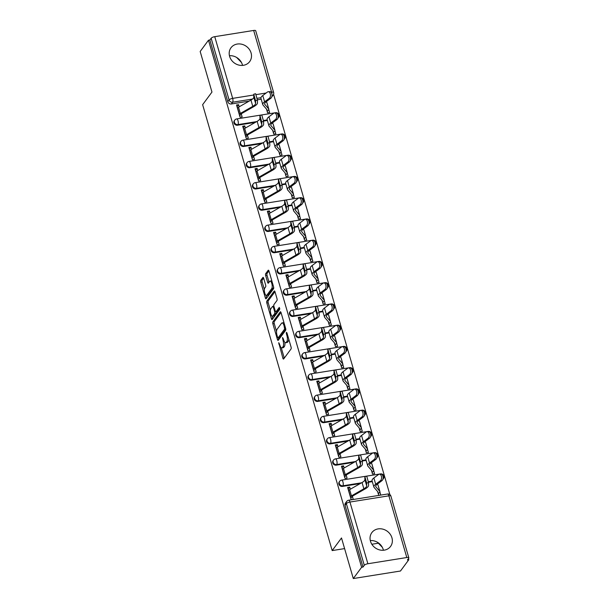 <?xml version="1.0" encoding="UTF-8"?>
<svg xmlns="http://www.w3.org/2000/svg" width="609" height="609" viewBox="0 0 609 609"><rect width="100%" height="100%" fill="white"/><g stroke="black" fill="none" stroke-linecap="round" stroke-linejoin="round"><path stroke-width="0.91" d="M278.747 342.646L282.858 358.176A1.462 0.525 -99.1 0 0 283.497 359.066A1.462 0.525 -99.1 0 0 283.657 358.96L291.041 348.957A1.462 0.525 -99.1 0 0 291.064 347.069L286.938 332.864L286.382 332.316L286.359 333.641L286.9 335.483A4.682 1.667 -99.1 0 1 286.824 341.535L286.215 342.372A4.682 1.667 -99.1 0 1 285.705 342.715A4.682 1.667 -99.1 0 1 283.657 339.868L282.561 337.485L283.078 340.644A4.682 1.667 -99.1 0 1 283.01 346.704L282.393 347.533A4.682 1.667 -99.1 0 1 281.891 347.884A4.682 1.667 -99.1 0 1 279.843 345.037L278.747 342.646M277.879 118.245A2.984 2.626 36.5 0 0 278.039 118.047L278.496 117.43A2.984 2.626 -143.5 0 1 277.986 117.933M284.053 139.491A2.984 2.626 36.5 0 0 284.213 139.294L284.669 138.677A2.984 2.626 -143.5 0 1 284.159 139.179M290.227 160.738A2.984 2.626 36.5 0 0 290.386 160.54L290.843 159.923A2.984 2.626 -143.5 0 1 290.326 160.426M296.4 181.984A2.984 2.626 36.5 0 0 296.553 181.787L297.017 181.17A2.984 2.626 -143.5 0 1 296.499 181.672M302.566 203.231A2.984 2.626 36.5 0 0 302.726 203.033L303.191 202.416A2.984 2.626 -143.5 0 1 302.673 202.919M308.74 224.477A2.984 2.626 36.5 0 0 308.9 224.279L309.364 223.663A2.984 2.626 -143.5 0 1 308.847 224.165M314.914 245.724A2.984 2.626 36.5 0 0 315.074 245.526L315.531 244.909A2.984 2.626 -143.5 0 1 315.02 245.412M321.088 266.97A2.984 2.626 36.5 0 0 321.248 266.772L321.704 266.156A2.984 2.626 -143.5 0 1 321.194 266.658M327.261 288.209A2.984 2.626 36.5 0 0 327.421 288.019L327.878 287.402A2.984 2.626 -143.5 0 1 327.368 287.905M333.435 309.456A2.984 2.626 36.5 0 0 333.595 309.265L334.052 308.641A2.984 2.626 -143.5 0 1 333.534 309.151M339.609 330.702A2.984 2.626 36.5 0 0 339.761 330.512L340.225 329.888A2.984 2.626 -143.5 0 1 339.708 330.398M345.775 351.949A2.984 2.626 36.5 0 0 345.935 351.758L346.399 351.134A2.984 2.626 -143.5 0 1 345.882 351.644M351.949 373.195A2.984 2.626 36.5 0 0 352.109 373.005L352.573 372.381A2.984 2.626 -143.5 0 1 352.055 372.891M358.122 394.442A2.984 2.626 36.5 0 0 358.282 394.251L358.739 393.627A2.984 2.626 -143.5 0 1 358.229 394.137M364.296 415.688A2.984 2.626 36.5 0 0 364.456 415.498L364.913 414.874A2.984 2.626 -143.5 0 1 364.403 415.384M370.47 436.935A2.984 2.626 36.5 0 0 370.63 436.744L371.087 436.12A2.984 2.626 -143.5 0 1 370.577 436.63M376.644 458.181A2.984 2.626 36.5 0 0 376.804 457.991L377.26 457.367A2.984 2.626 -143.5 0 1 376.743 457.877M382.817 479.428A2.984 2.626 36.5 0 0 382.97 479.237L383.434 478.613A2.984 2.626 -143.5 0 1 382.916 479.123M370.478 541.241A11.632 10.254 36.5 0 0 379.552 549.897A11.632 10.254 36.5 0 0 390.559 546.433A11.632 10.254 36.5 0 0 391.937 537.808A11.632 10.254 36.5 0 0 382.855 529.145A11.632 10.254 36.5 0 0 371.848 532.616A11.632 10.254 36.5 0 0 370.478 541.241M383.411 550.247A11.632 10.254 36.5 0 0 383.244 549.577A11.632 10.254 36.5 0 0 370.302 540.564M229.616 56.386A11.632 10.254 36.5 0 0 238.69 65.049A11.632 10.254 36.5 0 0 249.698 61.578A11.632 10.254 36.5 0 0 251.075 52.953A11.632 10.254 36.5 0 0 241.994 44.297A11.632 10.254 36.5 0 0 230.986 47.761A11.632 10.254 36.5 0 0 229.616 56.386M242.549 65.399A11.632 10.254 36.5 0 0 242.374 64.729A11.632 10.254 36.5 0 0 229.441 55.716M263.674 278.26A1.462 0.525 -99.1 0 0 263.027 277.369A1.462 0.525 -99.1 0 0 262.875 277.483L260.804 280.285A1.462 0.525 -99.1 0 0 260.781 282.18L265.364 297.953A1.462 0.525 -99.1 0 0 266.004 298.844A1.462 0.525 -99.1 0 0 266.163 298.737L273.548 288.735A1.462 0.525 -99.1 0 0 273.57 286.847L268.988 271.066A1.462 0.525 -99.1 0 0 268.341 270.183A1.462 0.525 -99.1 0 0 268.188 270.289L265.684 273.677A1.462 0.525 -99.1 0 0 265.661 275.565L267.625 282.317A1.462 0.525 -99.1 0 0 268.264 283.208A1.462 0.525 -99.1 0 0 268.424 283.101L269.665 281.419A3.913 1.393 -99.1 0 1 270.084 281.13A3.913 1.393 -99.1 0 1 271.957 284.129A3.913 1.393 -99.1 0 1 271.743 288.575L266.879 295.152A3.913 1.393 -99.1 0 1 266.46 295.441A3.913 1.393 -99.1 0 1 264.58 292.442A3.913 1.393 -99.1 0 1 264.801 288.004L265.608 286.908A1.462 0.525 -99.1 0 0 265.631 285.012L263.674 278.26M367.874 563.744L406.804 557.524A2.984 0.921 163.8 0 1 408.829 557.821A2.984 0.921 163.8 0 1 408.715 558.217L407.421 559.968L408.799 559.747L400.478 571.014L353.296 578.55L341.504 537.968L332.187 550.582L202.637 104.679L211.962 92.066L200.171 51.476L208.484 40.217L361.617 567.291L362.994 567.07L364.289 565.312L346.361 503.62A2.984 2.626 -143.5 0 1 346.719 501.405L345.417 503.163A2.984 2.626 -143.5 0 0 345.067 505.371L346.361 503.62A2.984 0.921 163.8 0 1 349.947 502.044L367.874 563.744A2.984 0.921 163.8 0 0 364.289 565.312M353.296 578.55L361.617 567.291M272.878 321.864A1.462 0.525 -99.1 0 0 272.855 323.752L277.438 339.525A1.462 0.525 -99.1 0 0 278.085 340.416A1.462 0.525 -99.1 0 0 278.237 340.309L285.621 330.314A1.462 0.525 -99.1 0 0 285.644 328.418L281.061 312.645A1.462 0.525 -99.1 0 0 280.422 311.755A1.462 0.525 -99.1 0 0 280.262 311.861L272.878 321.864L274.256 321.643A1.462 0.525 -99.1 0 0 274.233 323.531L276.539 331.471M271.401 318.743L266.818 302.962A1.462 0.525 -99.1 0 1 266.841 301.074L274.225 291.079A1.462 0.525 -99.1 0 1 274.385 290.965A1.462 0.525 -99.1 0 1 275.024 291.856L276.988 298.608A1.462 0.525 -99.1 0 1 276.966 300.503L273.966 304.553A1.462 0.525 -99.1 0 0 273.943 306.449L275.245 310.925A1.462 0.525 -99.1 0 0 275.892 311.816A1.462 0.525 -99.1 0 0 276.044 311.709L279.272 307.408L279.706 309.357L272.2 319.519A1.462 0.525 -99.1 0 1 272.04 319.634A1.462 0.525 -99.1 0 1 271.401 318.743L272.779 318.522L272.071 316.086M261.2 99.206L257.379 99.815M249.134 101.132L231.329 103.979L232.623 102.221A2.984 2.626 -143.5 0 1 229.083 99.937L211.156 38.245A2.984 0.921 -16.2 0 1 214.749 36.669L253.671 30.45A2.984 0.921 -16.2 0 1 255.704 30.747L273.624 92.446A2.984 0.921 -16.2 0 0 271.599 92.149L253.671 30.45M408.799 559.747L408.456 558.567M389.874 494.599L273.57 94.288M208.484 40.217L209.861 39.996L211.156 38.245M350.312 489.233L349.695 487.101L348.142 489.202M349.695 487.101L347.625 487.436L351.187 499.692L353.25 499.365L352.352 496.266M344.138 467.986L343.522 465.855L341.459 466.189L345.014 478.446L347.077 478.118L346.178 475.02M371.429 470.27L372.525 474.046L374.588 473.718L373.682 470.582M343.522 465.855L341.969 467.956M337.965 446.74L337.348 444.608L335.285 444.943L338.848 457.199L340.911 456.872L340.012 453.774M365.255 449.023L366.359 452.799L368.422 452.472L367.509 449.335M337.348 444.608L335.795 446.709M331.791 425.493L331.174 423.362L329.111 423.697L332.674 435.953L334.737 435.625L333.839 432.527M359.082 427.777L360.185 431.553L362.248 431.225L361.335 428.089M331.174 423.362L329.621 425.463M325.617 404.247L325 402.123L322.937 402.45L326.5 414.706L328.563 414.379L327.665 411.281M352.916 406.53L354.012 410.314L356.075 409.979L355.161 406.85M325 402.123L323.455 404.216M319.443 383L318.827 380.876L316.764 381.204L320.326 393.46L322.389 393.132L321.491 390.034M346.742 385.284L347.838 389.067L349.901 388.732L348.987 385.604M318.827 380.876L317.281 382.97M313.277 361.754L312.653 359.63L310.59 359.957L314.153 372.213L316.216 371.886L315.317 368.788M340.568 364.037L341.664 367.821L343.727 367.486L342.821 364.357M312.653 359.63L311.108 361.723M307.103 340.507L306.487 338.383L304.416 338.711L307.979 350.967L310.042 350.639L309.144 347.541M334.394 342.791L335.49 346.574L337.553 346.239L336.648 343.111M306.487 338.383L304.934 340.477M300.93 319.261L300.313 317.137L298.25 317.464L301.805 329.72L303.868 329.393L302.97 326.295M328.221 321.544L329.317 325.328L331.38 324.993L330.474 321.864M300.313 317.137L298.76 319.23M294.756 298.014L294.139 295.89L292.076 296.218L295.639 308.474L297.702 308.146L296.804 305.048M322.047 300.298L323.151 304.081L325.214 303.746L324.3 300.618M294.139 295.89L292.586 297.984M288.582 276.768L287.966 274.644L285.903 274.971L289.465 287.227L291.528 286.9L290.63 283.802M315.873 279.051L316.977 282.835L319.04 282.5L318.126 279.371M287.966 274.644L286.413 276.737M282.409 255.521L281.792 253.397L279.729 253.725L283.292 265.981L285.355 265.653L284.456 262.555M309.707 257.805L310.803 261.588L312.866 261.253L311.953 258.125M281.792 253.397L280.247 255.491M276.242 234.275L275.618 232.151L273.555 232.478L277.118 244.734L279.181 244.407L278.283 241.309M303.533 236.558L304.629 240.342L306.692 240.007L305.779 236.878M275.618 232.151L274.073 234.244M270.069 213.028L269.444 210.904L267.381 211.232L270.944 223.488L273.007 223.16L272.109 220.062M297.359 215.312L298.456 219.095L300.519 218.76L299.613 215.632M269.444 210.904L267.899 212.998M263.895 191.782L263.278 189.658L261.215 189.985L264.77 202.241L266.833 201.914L265.935 198.823M291.186 194.065L292.282 197.849L294.345 197.514L293.439 194.385M263.278 189.658L261.725 191.751M257.721 170.535L257.105 168.411L255.042 168.739L258.597 180.995L260.66 180.667L259.761 177.577M285.012 172.819L286.108 176.602L288.171 176.267L287.265 173.139M257.105 168.411L255.552 170.505M251.547 149.289L250.931 147.165L248.868 147.492L252.431 159.748L254.493 159.421L253.595 156.33M278.838 151.572L279.942 155.356L282.005 155.021L281.092 151.892M250.931 147.165L249.378 149.258M245.374 128.042L244.757 125.918L242.694 126.246L246.257 138.502L248.32 138.174L247.421 135.084M272.665 130.326L273.768 134.109L275.831 133.774L274.918 130.646M244.757 125.918L243.204 128.012M239.2 106.796L238.583 104.672L236.52 104.999L240.083 117.255L242.146 116.928L241.248 113.837M266.498 109.08L267.595 112.863L269.658 112.528L268.744 109.399M267.374 120.453L263.552 121.062M255.3 122.379L237.502 125.226L237.959 124.601A2.984 2.626 -143.5 0 1 234.769 120.102L234.313 120.727A2.984 2.626 36.5 0 0 237.502 125.226M273.548 141.699L269.726 142.308M261.474 143.625L243.676 146.472L244.133 145.848A2.984 2.626 -143.5 0 1 240.943 141.349L240.486 141.973A2.984 2.626 36.5 0 0 243.676 146.472M279.721 162.946L275.9 163.555M267.648 164.872L249.85 167.719L250.307 167.094A2.984 2.626 -143.5 0 1 247.117 162.595L246.66 163.22A2.984 2.626 36.5 0 0 249.85 167.719M285.895 184.192L282.074 184.801M273.822 186.118L256.024 188.965L256.48 188.341A2.984 2.626 -143.5 0 1 253.291 183.842L252.826 184.466A2.984 2.626 36.5 0 0 256.024 188.965M292.069 205.439L288.247 206.048M279.995 207.364L262.19 210.212L262.654 209.587A2.984 2.626 -143.5 0 1 259.464 205.088L259 205.713A2.984 2.626 36.5 0 0 262.19 210.212M298.235 226.677L294.421 227.294M286.169 228.611L268.363 231.458L268.828 230.834A2.984 2.626 -143.5 0 1 265.638 226.335L265.174 226.959A2.984 2.626 36.5 0 0 268.363 231.458M304.409 247.924L300.587 248.541M292.343 249.857L274.537 252.705L275.002 252.08A2.984 2.626 -143.5 0 1 271.804 247.581L271.348 248.206A2.984 2.626 36.5 0 0 274.537 252.705M310.582 269.17L306.761 269.787M298.509 271.104L280.711 273.951L281.168 273.327A2.984 2.626 -143.5 0 1 277.978 268.828L277.521 269.452A2.984 2.626 36.5 0 0 280.711 273.951M316.756 290.417L312.935 291.033M304.683 292.35L286.885 295.198L287.341 294.573A2.984 2.626 -143.5 0 1 284.152 290.074L283.695 290.699A2.984 2.626 36.5 0 0 286.885 295.198M322.93 311.663L319.108 312.28M310.856 313.597L293.058 316.436L293.515 315.82A2.984 2.626 -143.5 0 1 290.326 311.321L289.869 311.945A2.984 2.626 36.5 0 0 293.058 316.436M329.104 332.91L325.282 333.526M317.03 334.843L299.232 337.683L299.689 337.066A2.984 2.626 -143.5 0 1 296.499 332.567L296.035 333.192A2.984 2.626 36.5 0 0 299.232 337.683M335.277 354.156L331.456 354.773M323.204 356.09L305.398 358.929L305.863 358.313A2.984 2.626 -143.5 0 1 302.673 353.814L302.209 354.438A2.984 2.626 36.5 0 0 305.398 358.929M341.443 375.403L337.63 376.019M329.378 377.336L311.572 380.176L312.036 379.559A2.984 2.626 -143.5 0 1 308.847 375.06L308.382 375.684A2.984 2.626 36.5 0 0 311.572 380.176M347.617 396.649L343.796 397.266M335.551 398.583L317.746 401.422L318.21 400.806A2.984 2.626 -143.5 0 1 315.013 396.307L314.556 396.931A2.984 2.626 36.5 0 0 317.746 401.422M353.791 417.896L349.969 418.512M341.718 419.829L323.919 422.669L324.376 422.052A2.984 2.626 -143.5 0 1 321.187 417.553L320.73 418.177A2.984 2.626 36.5 0 0 323.919 422.669M359.965 439.142L356.143 439.759M347.891 441.076L330.093 443.915L330.55 443.299A2.984 2.626 -143.5 0 1 327.36 438.8L326.904 439.424A2.984 2.626 36.5 0 0 330.093 443.915M366.138 460.389L362.317 460.998M354.065 462.322L336.267 465.162L336.724 464.545A2.984 2.626 -143.5 0 1 333.534 460.046L333.077 460.67A2.984 2.626 36.5 0 0 336.267 465.162M372.312 481.635L368.491 482.244M360.239 483.569L342.441 486.408L342.897 485.792A2.984 2.626 -143.5 0 1 339.708 481.293L339.243 481.917A2.984 2.626 36.5 0 0 342.441 486.408M332.187 550.582L344.595 548.602M371.833 544.248L378.364 543.205M377.504 542.314L382.307 547.301M236.642 57.459L241.446 62.453M377.603 491.516L378.699 495.292L380.762 494.965L379.856 491.828M266.734 102.479L266.453 101.513M377.846 484.916L377.565 483.949M371.673 463.67L371.391 462.703M365.499 442.423L365.217 441.456M359.325 421.177L359.044 420.21M353.151 399.93L352.87 398.964M346.978 378.684L346.704 377.717M340.812 357.437L340.53 356.471M334.638 336.191L334.356 335.224M328.464 314.944L328.182 313.978M322.29 293.698L322.009 292.731M316.117 272.451L315.835 271.485M309.943 251.205L309.661 250.238M303.769 229.958L303.495 228.992M297.603 208.712L297.321 207.745M291.429 187.465L291.148 186.499M285.256 166.219L284.974 165.252M279.082 144.972L278.8 144.006M272.908 123.726L272.626 122.759M238.583 104.672L237.038 106.765M271.972 95.902A2.984 2.626 -143.5 0 0 273.159 95.05L271.865 96.801A2.984 2.626 -143.5 0 1 271.705 96.998M209.861 39.996L227.789 101.695A2.984 2.626 36.5 0 0 231.329 103.979M362.994 567.07L345.067 505.371M281.891 347.884L283.269 347.663A4.682 1.667 -99.1 0 0 283.771 347.313L282.393 347.533M284.845 342.296A4.682 1.667 -99.1 0 1 284.388 346.483L283.771 347.313M285.705 342.715L287.083 342.494A4.682 1.667 -99.1 0 0 287.585 342.151L286.215 342.372M288.757 339.129A4.682 1.667 -99.1 0 1 288.202 341.314L287.585 342.151M281.244 347.663L284.236 357.955A1.462 0.525 -99.1 0 0 284.281 358.115M281.015 312.493L274.256 321.643M278.389 337.843L278.815 339.312A1.462 0.525 -99.1 0 0 278.869 339.464M277.59 337.279L278.146 337.828L284.631 329.05L284.083 325.785A4.682 1.667 -99.1 0 0 282.028 322.937A4.682 1.667 -99.1 0 0 281.525 323.288L277.095 329.286A4.682 1.667 -99.1 0 0 277.026 335.338L277.59 337.279M279.287 337.645L278.146 337.828M285.781 329.134L279.523 337.607M284.053 322.937A4.682 1.667 -99.1 0 0 283.406 322.724L282.028 322.937M270.411 310.369L268.196 302.749L266.818 302.962M274.979 291.703L268.219 300.854A1.462 0.525 -99.1 0 0 268.196 302.749M277.08 311.542A1.462 0.525 -99.1 0 0 277.262 311.595A1.462 0.525 -99.1 0 0 277.422 311.488L279.782 308.291M270.86 308.763A3.913 1.393 -99.1 0 0 270.64 313.201A3.913 1.393 -99.1 0 0 272.52 316.208A3.913 1.393 -99.1 0 0 272.939 315.911L274.651 313.597A1.462 0.525 -99.1 0 0 274.674 311.701L273.372 307.225A1.462 0.525 -99.1 0 0 272.733 306.335A1.462 0.525 -99.1 0 0 272.573 306.441L270.86 308.763M272.52 316.208L273.89 315.987A3.913 1.393 -99.1 0 0 274.316 315.698L272.939 315.911M276.121 311.778A1.462 0.525 -99.1 0 1 276.029 313.376L274.316 315.698M266.46 295.441L267.831 295.228A3.913 1.393 -99.1 0 0 268.257 294.931L266.879 295.152M273.563 286.816A3.913 1.393 -99.1 0 1 273.114 288.354L268.257 294.931M271.873 281A3.913 1.393 -99.1 0 0 271.462 280.909L270.084 281.13M268.934 270.914L267.062 273.456A1.462 0.525 -99.1 0 0 267.039 275.352L268.995 282.096A1.462 0.525 -99.1 0 0 269.049 282.256M266.042 295.35L266.734 297.732A1.462 0.525 -99.1 0 0 266.788 297.885M263.621 278.107L262.174 280.064A1.462 0.525 -99.1 0 0 262.152 281.959L264.359 289.534M379.392 474.145L380.937 474.091A3.433 2.071 88 0 1 383.061 476.771A3.433 2.071 88 0 1 381.965 480.653L380.419 480.707A3.433 2.071 -92 0 0 381.508 476.824A3.433 2.071 -92 0 0 379.392 474.145A3.433 2.071 -92 0 0 378.6 474.441L373.88 477.974A11.183 3.456 163.8 0 0 372.061 480.783L373.88 487.048A11.183 3.456 163.8 0 0 374.124 487.482L377.999 491.973A1.789 0.556 -16.2 0 1 378.037 492.042A1.789 0.556 -16.2 0 1 377.968 492.278L377.862 492.415M378.311 493.952L379.757 491.988A3.73 1.149 163.8 0 0 379.894 491.501A3.73 1.149 163.8 0 0 379.818 491.356L375.943 486.865A9.242 2.855 -16.2 0 1 375.745 486.507A9.242 2.855 -16.2 0 1 377.245 484.185L381.965 480.653M378.09 485.403A3.73 1.149 163.8 0 0 378.075 485.236A3.73 1.149 163.8 0 0 377.999 485.091L377.23 484.201M380.419 480.707L375.7 484.239A11.183 3.456 163.8 0 0 373.88 487.048M366.656 483.097L364.867 476.649L364.89 479.603L366.709 485.868L366.656 483.097L368.521 482.602L368.582 485.381A11.183 3.456 -16.2 0 1 365.156 488.913L352.718 496.015A1.789 0.556 163.8 0 0 352.246 496.388L350.799 498.345M364.867 476.649L366.74 476.154L368.521 482.602M350.35 496.815L350.457 496.67A3.73 1.149 -16.2 0 1 351.446 495.893L363.877 488.791A9.242 2.855 163.8 0 0 366.709 485.868M348.531 490.549L348.637 490.405A3.73 1.149 -16.2 0 1 349.619 489.628L362.058 482.526A9.242 2.855 163.8 0 0 364.89 479.603M373.218 452.898L374.763 452.845A3.433 2.071 88 0 1 376.887 455.524A3.433 2.071 88 0 1 375.791 459.407L374.246 459.46A3.433 2.071 -92 0 0 375.342 455.578A3.433 2.071 -92 0 0 373.218 452.898A3.433 2.071 -92 0 0 372.426 453.195L367.707 456.727A11.183 3.456 163.8 0 0 365.887 459.536L367.707 465.801A11.183 3.456 163.8 0 0 367.95 466.235L371.825 470.727A1.789 0.556 -16.2 0 1 371.863 470.795A1.789 0.556 -16.2 0 1 371.794 471.031L371.696 471.168M372.137 472.706L373.583 470.742A3.73 1.149 163.8 0 0 373.72 470.255A3.73 1.149 163.8 0 0 373.644 470.11L369.77 465.619A9.242 2.855 -16.2 0 1 369.572 465.261A9.242 2.855 -16.2 0 1 371.079 462.939L375.791 459.407M371.916 464.157A3.73 1.149 163.8 0 0 371.901 463.989A3.73 1.149 163.8 0 0 371.825 463.845L371.056 462.954M374.246 459.46L369.534 462.992A11.183 3.456 163.8 0 0 367.707 465.801M367.044 431.652L368.59 431.598A3.433 2.071 88 0 1 370.714 434.278A3.433 2.071 88 0 1 369.617 438.16L368.072 438.214A3.433 2.071 -92 0 0 369.168 434.331A3.433 2.071 -92 0 0 367.044 431.652A3.433 2.071 -92 0 0 366.253 431.948L361.54 435.481A11.183 3.456 163.8 0 0 359.713 438.29L361.533 444.555A11.183 3.456 163.8 0 0 361.776 444.989L365.651 449.48A1.789 0.556 -16.2 0 1 365.689 449.549A1.789 0.556 -16.2 0 1 365.621 449.785L365.522 449.922M365.963 451.459L367.41 449.495A3.73 1.149 163.8 0 0 367.554 449.008A3.73 1.149 163.8 0 0 367.471 448.863L363.596 444.372A9.242 2.855 -16.2 0 1 363.398 444.014A9.242 2.855 -16.2 0 1 364.905 441.692L369.617 438.16M365.743 442.91A3.73 1.149 163.8 0 0 365.735 442.743A3.73 1.149 163.8 0 0 365.651 442.598L364.882 441.708M368.072 438.214L363.36 441.746A11.183 3.456 163.8 0 0 361.533 444.555M360.482 461.85L358.701 455.403L358.716 458.356L360.536 464.621L360.482 461.85L362.347 461.356L362.408 464.134A11.183 3.456 -16.2 0 1 358.983 467.666L346.544 474.769A1.789 0.556 163.8 0 0 346.072 475.142L344.625 477.098M358.701 455.403L360.566 454.908L362.347 461.356M344.184 475.568L344.283 475.423A3.73 1.149 -16.2 0 1 345.273 474.647L357.704 467.545A9.242 2.855 163.8 0 0 360.536 464.621M342.357 469.303L342.464 469.158A3.73 1.149 -16.2 0 1 343.453 468.382L355.884 461.279A9.242 2.855 163.8 0 0 358.716 458.356M354.309 440.604L352.527 434.156L352.542 437.11L354.362 443.375L354.309 440.604L356.174 440.109L356.235 442.888A11.183 3.456 -16.2 0 1 352.809 446.42L340.37 453.522A1.789 0.556 163.8 0 0 339.898 453.895L338.452 455.852M352.527 434.156L354.392 433.661L356.174 440.109M338.01 454.322L338.109 454.177A3.73 1.149 -16.2 0 1 339.099 453.401L351.538 446.298A9.242 2.855 163.8 0 0 354.362 443.375M336.191 448.057L336.29 447.912A3.73 1.149 -16.2 0 1 337.279 447.135L349.711 440.033A9.242 2.855 163.8 0 0 352.542 437.11M360.871 410.405L362.416 410.352A3.433 2.071 88 0 1 364.54 413.031A3.433 2.071 88 0 1 363.451 416.914L361.906 416.967A3.433 2.071 -92 0 0 362.994 413.085A3.433 2.071 -92 0 0 360.871 410.405A3.433 2.071 -92 0 0 360.079 410.702L355.367 414.234A11.183 3.456 163.8 0 0 353.54 417.043L355.367 423.308A11.183 3.456 163.8 0 0 355.603 423.742L359.477 428.234A1.789 0.556 -16.2 0 1 359.516 428.302A1.789 0.556 -16.2 0 1 359.447 428.538L359.348 428.675M359.79 430.213L361.236 428.249A3.73 1.149 163.8 0 0 361.381 427.762A3.73 1.149 163.8 0 0 361.297 427.617L357.422 423.126A9.242 2.855 -16.2 0 1 357.224 422.768A9.242 2.855 -16.2 0 1 358.731 420.446L363.451 416.914M359.569 421.664A3.73 1.149 163.8 0 0 359.561 421.497A3.73 1.149 163.8 0 0 359.477 421.352L358.709 420.461M361.906 416.967L357.186 420.499A11.183 3.456 163.8 0 0 355.367 423.308M354.697 389.159L356.242 389.105A3.433 2.071 88 0 1 358.366 391.785A3.433 2.071 88 0 1 357.277 395.667L355.732 395.721A3.433 2.071 -92 0 0 356.821 391.838A3.433 2.071 -92 0 0 354.697 389.159A3.433 2.071 -92 0 0 353.913 389.456L349.193 392.988A11.183 3.456 163.8 0 0 347.374 395.797L349.193 402.062A11.183 3.456 163.8 0 0 349.429 402.496L353.304 406.987A1.789 0.556 -16.2 0 1 353.342 407.056A1.789 0.556 -16.2 0 1 353.281 407.292L353.174 407.429M353.616 408.966L355.062 407.002A3.73 1.149 163.8 0 0 355.207 406.515A3.73 1.149 163.8 0 0 355.123 406.37L351.248 401.879A9.242 2.855 -16.2 0 1 351.05 401.521A9.242 2.855 -16.2 0 1 352.558 399.2L357.277 395.667M353.395 400.418A3.73 1.149 163.8 0 0 353.387 400.25A3.73 1.149 163.8 0 0 353.304 400.105L352.535 399.215M355.732 395.721L351.012 399.253A11.183 3.456 163.8 0 0 349.193 402.062M348.523 367.912L350.076 367.859A3.433 2.071 88 0 1 352.192 370.538A3.433 2.071 88 0 1 351.104 374.421L349.558 374.474A3.433 2.071 -92 0 0 350.647 370.592A3.433 2.071 -92 0 0 348.523 367.912A3.433 2.071 -92 0 0 347.739 368.209L343.019 371.741A11.183 3.456 163.8 0 0 341.2 374.55L343.019 380.815A11.183 3.456 163.8 0 0 343.255 381.249L347.13 385.741A1.789 0.556 -16.2 0 1 347.176 385.809A1.789 0.556 -16.2 0 1 347.107 386.045L347.001 386.182M347.45 387.72L348.896 385.756A3.73 1.149 163.8 0 0 349.033 385.269A3.73 1.149 163.8 0 0 348.957 385.124L345.075 380.633A9.242 2.855 -16.2 0 1 344.877 380.275A9.242 2.855 -16.2 0 1 346.384 377.953L351.104 374.421M347.221 379.171A3.73 1.149 163.8 0 0 347.214 379.004A3.73 1.149 163.8 0 0 347.13 378.859L346.361 377.968M349.558 374.474L344.839 378.006A11.183 3.456 163.8 0 0 343.019 380.815M348.135 419.357L346.354 412.91L346.369 415.863L348.196 422.128L348.135 419.357L350.008 418.863L350.061 421.641A11.183 3.456 -16.2 0 1 346.635 425.173L334.204 432.276A1.789 0.556 163.8 0 0 333.724 432.649L332.278 434.605M346.354 412.91L348.219 412.415L350.008 418.863M331.836 433.075L331.935 432.938A3.73 1.149 -16.2 0 1 332.925 432.154L345.364 425.052A9.242 2.855 163.8 0 0 348.196 422.128M330.017 426.81L330.116 426.673A3.73 1.149 -16.2 0 1 331.106 425.889L343.545 418.786A9.242 2.855 163.8 0 0 346.369 415.863M341.961 398.111L340.18 391.663L340.203 394.617L342.022 400.882L341.961 398.111L343.834 397.616L343.887 400.395A11.183 3.456 -16.2 0 1 340.461 403.927L328.03 411.029A1.789 0.556 163.8 0 0 327.551 411.402L326.104 413.359M340.18 391.663L342.052 391.168L343.834 397.616M325.663 411.829L325.769 411.692A3.73 1.149 -16.2 0 1 326.751 410.908L339.19 403.805A9.242 2.855 163.8 0 0 342.022 400.882M323.843 405.564L323.942 405.427A3.73 1.149 -16.2 0 1 324.932 404.642L337.371 397.54A9.242 2.855 163.8 0 0 340.203 394.617M335.787 376.864L334.006 370.417L334.029 373.37L335.848 379.635L335.787 376.864L337.66 376.37L337.713 379.148A11.183 3.456 -16.2 0 1 334.295 382.68L321.856 389.783A1.789 0.556 163.8 0 0 321.385 390.156L319.938 392.112M334.006 370.417L335.879 369.922L337.66 376.37M319.489 390.582L319.596 390.445A3.73 1.149 -16.2 0 1 320.578 389.661L333.016 382.559A9.242 2.855 163.8 0 0 335.848 379.635M317.67 384.317L317.776 384.18A3.73 1.149 -16.2 0 1 318.758 383.396L331.197 376.293A9.242 2.855 163.8 0 0 334.029 373.37M342.357 346.666L343.902 346.612A3.433 2.071 88 0 1 346.019 349.292A3.433 2.071 88 0 1 344.93 353.174L343.385 353.228A3.433 2.071 -92 0 0 344.473 349.345A3.433 2.071 -92 0 0 342.357 346.666A3.433 2.071 -92 0 0 341.565 346.963L336.846 350.495A11.183 3.456 163.8 0 0 335.026 353.304L336.846 359.569A11.183 3.456 163.8 0 0 337.089 360.003L340.964 364.494A1.789 0.556 -16.2 0 1 341.002 364.563A1.789 0.556 -16.2 0 1 340.933 364.799L340.827 364.936M341.276 366.473L342.722 364.517A3.73 1.149 163.8 0 0 342.859 364.022A3.73 1.149 163.8 0 0 342.783 363.877L338.909 359.386A9.242 2.855 -16.2 0 1 338.711 359.028A9.242 2.855 -16.2 0 1 340.21 356.707L344.93 353.174M341.048 357.925A3.73 1.149 163.8 0 0 341.04 357.757A3.73 1.149 163.8 0 0 340.964 357.612L340.195 356.722M343.385 353.228L338.665 356.76A11.183 3.456 163.8 0 0 336.846 359.569M329.614 355.618L327.832 349.17L327.855 352.124L329.675 358.389L329.614 355.618L331.486 355.123L331.547 357.902A11.183 3.456 -16.2 0 1 328.122 361.434L315.683 368.536A1.789 0.556 163.8 0 0 315.211 368.909L313.764 370.866M327.832 349.17L329.705 348.675L331.486 355.123M313.315 369.336L313.422 369.199A3.73 1.149 -16.2 0 1 314.404 368.415L326.843 361.312A9.242 2.855 163.8 0 0 329.675 358.389M311.496 363.071L311.602 362.934A3.73 1.149 -16.2 0 1 312.584 362.149L325.023 355.047A9.242 2.855 163.8 0 0 327.855 352.124M336.183 325.419L337.729 325.366A3.433 2.071 88 0 1 339.852 328.045A3.433 2.071 88 0 1 338.756 331.928L337.211 331.981A3.433 2.071 -92 0 0 338.299 328.099A3.433 2.071 -92 0 0 336.183 325.419A3.433 2.071 -92 0 0 335.392 325.716L330.672 329.248A11.183 3.456 163.8 0 0 328.852 332.057L330.672 338.322A11.183 3.456 163.8 0 0 330.915 338.756L334.79 343.248A1.789 0.556 -16.2 0 1 334.828 343.316A1.789 0.556 -16.2 0 1 334.76 343.552L334.653 343.689M335.102 345.227L336.549 343.27A3.73 1.149 163.8 0 0 336.686 342.776A3.73 1.149 163.8 0 0 336.61 342.631L332.735 338.14A9.242 2.855 -16.2 0 1 332.537 337.782A9.242 2.855 -16.2 0 1 334.036 335.46L338.756 331.928M334.881 336.678A3.73 1.149 163.8 0 0 334.866 336.511A3.73 1.149 163.8 0 0 334.79 336.366L334.021 335.475M337.211 331.981L332.491 335.513A11.183 3.456 163.8 0 0 330.672 338.322M323.448 334.371L321.659 327.924L321.681 330.877L323.501 337.142L323.448 334.371L325.313 333.884L325.373 336.655A11.183 3.456 -16.2 0 1 321.948 340.187L309.509 347.29A1.789 0.556 163.8 0 0 309.037 347.663L307.591 349.619M321.659 327.924L323.531 327.429L325.313 333.884M307.142 348.089L307.248 347.952A3.73 1.149 -16.2 0 1 308.238 347.168L320.669 340.066A9.242 2.855 163.8 0 0 323.501 337.142M305.322 341.824L305.429 341.687A3.73 1.149 -16.2 0 1 306.411 340.903L318.85 333.801A9.242 2.855 163.8 0 0 321.681 330.877M330.009 304.173L331.555 304.119A3.433 2.071 88 0 1 333.679 306.799A3.433 2.071 88 0 1 332.583 310.681L331.037 310.735A3.433 2.071 -92 0 0 332.133 306.852A3.433 2.071 -92 0 0 330.009 304.173A3.433 2.071 -92 0 0 329.218 304.47L324.498 308.002A11.183 3.456 163.8 0 0 322.679 310.811L324.498 317.076A11.183 3.456 163.8 0 0 324.742 317.51L328.616 322.001A1.789 0.556 -16.2 0 1 328.654 322.07A1.789 0.556 -16.2 0 1 328.586 322.306L328.487 322.443M328.929 323.98L330.375 322.024A3.73 1.149 163.8 0 0 330.52 321.529A3.73 1.149 163.8 0 0 330.436 321.385L326.561 316.893A9.242 2.855 -16.2 0 1 326.363 316.535A9.242 2.855 -16.2 0 1 327.87 314.214L332.583 310.681M328.708 315.432A3.73 1.149 163.8 0 0 328.693 315.264A3.73 1.149 163.8 0 0 328.616 315.119L327.848 314.229M331.037 310.735L326.325 314.267A11.183 3.456 163.8 0 0 324.498 317.076M317.274 313.125L315.492 306.677L315.508 309.631L317.327 315.896L317.274 313.125L319.139 312.638L319.2 315.409A11.183 3.456 -16.2 0 1 315.774 318.941L303.335 326.043A1.789 0.556 163.8 0 0 302.863 326.416L301.417 328.373M315.492 306.677L317.358 306.182L319.139 312.638M300.975 326.843L301.074 326.706A3.73 1.149 -16.2 0 1 302.064 325.922L314.495 318.819A9.242 2.855 163.8 0 0 317.327 315.896M299.148 320.578L299.255 320.441A3.73 1.149 -16.2 0 1 300.245 319.656L312.676 312.554A9.242 2.855 163.8 0 0 315.508 309.631M323.836 282.926L325.381 282.873A3.433 2.071 88 0 1 327.505 285.552A3.433 2.071 88 0 1 326.409 289.435L324.863 289.488A3.433 2.071 -92 0 0 325.96 285.606A3.433 2.071 -92 0 0 323.836 282.926A3.433 2.071 -92 0 0 323.044 283.223L318.332 286.755A11.183 3.456 163.8 0 0 316.505 289.564L318.324 295.829A11.183 3.456 163.8 0 0 318.568 296.263L322.443 300.755A1.789 0.556 -16.2 0 1 322.481 300.823A1.789 0.556 -16.2 0 1 322.412 301.059L322.313 301.196M322.755 302.734L324.201 300.777A3.73 1.149 163.8 0 0 324.346 300.283A3.73 1.149 163.8 0 0 324.262 300.138L320.387 295.647A9.242 2.855 -16.2 0 1 320.189 295.289A9.242 2.855 -16.2 0 1 321.697 292.967L326.409 289.435M322.534 294.185A3.73 1.149 163.8 0 0 322.526 294.018A3.73 1.149 163.8 0 0 322.443 293.873L321.674 292.982M324.863 289.488L320.151 293.02A11.183 3.456 163.8 0 0 318.324 295.829M311.1 291.878L309.319 285.431L309.334 288.384L311.153 294.649L311.1 291.878L312.965 291.391L313.026 294.162A11.183 3.456 -16.2 0 1 309.6 297.694L297.162 304.797A1.789 0.556 163.8 0 0 296.69 305.17L295.243 307.126M309.319 285.431L311.184 284.936L312.965 291.391M294.802 305.596L294.901 305.459A3.73 1.149 -16.2 0 1 295.89 304.675L308.329 297.573A9.242 2.855 163.8 0 0 311.153 294.649M292.982 299.331L293.081 299.194A3.73 1.149 -16.2 0 1 294.071 298.41L306.502 291.308A9.242 2.855 163.8 0 0 309.334 288.384M317.662 261.68L319.207 261.626A3.433 2.071 88 0 1 321.331 264.306A3.433 2.071 88 0 1 320.243 268.188L318.697 268.242A3.433 2.071 -92 0 0 319.786 264.359A3.433 2.071 -92 0 0 317.662 261.68A3.433 2.071 -92 0 0 316.87 261.977L312.158 265.509A11.183 3.456 163.8 0 0 310.331 268.318L312.158 274.583A11.183 3.456 163.8 0 0 312.394 275.017L316.269 279.508A1.789 0.556 -16.2 0 1 316.307 279.577A1.789 0.556 -16.2 0 1 316.238 279.813L316.14 279.95M316.581 281.487L318.027 279.531A3.73 1.149 163.8 0 0 318.172 279.036A3.73 1.149 163.8 0 0 318.088 278.892L314.214 274.4A9.242 2.855 -16.2 0 1 314.016 274.042A9.242 2.855 -16.2 0 1 315.523 271.721L320.243 268.188M316.36 272.939A3.73 1.149 163.8 0 0 316.353 272.771A3.73 1.149 163.8 0 0 316.269 272.626L315.5 271.736M318.697 268.242L313.978 271.774A11.183 3.456 163.8 0 0 312.158 274.583M311.488 240.433L313.034 240.38A3.433 2.071 88 0 1 315.157 243.06A3.433 2.071 88 0 1 314.069 246.942L312.524 246.995A3.433 2.071 -92 0 0 313.612 243.113A3.433 2.071 -92 0 0 311.488 240.433A3.433 2.071 -92 0 0 310.704 240.73L305.984 244.262A11.183 3.456 163.8 0 0 304.165 247.071L305.984 253.336A11.183 3.456 163.8 0 0 306.22 253.77L310.095 258.262A1.789 0.556 -16.2 0 1 310.133 258.33A1.789 0.556 -16.2 0 1 310.072 258.566L309.966 258.711M310.407 260.241L311.854 258.285A3.73 1.149 163.8 0 0 311.998 257.79A3.73 1.149 163.8 0 0 311.915 257.645L308.04 253.154A9.242 2.855 -16.2 0 1 307.842 252.796A9.242 2.855 -16.2 0 1 309.349 250.474L314.069 246.942M310.187 251.692A3.73 1.149 163.8 0 0 310.179 251.525A3.73 1.149 163.8 0 0 310.095 251.38L309.326 250.489M312.524 246.995L307.804 250.527A11.183 3.456 163.8 0 0 305.984 253.336M305.322 219.187L306.867 219.133A3.433 2.071 88 0 1 308.984 221.813A3.433 2.071 88 0 1 307.895 225.695L306.35 225.749A3.433 2.071 -92 0 0 307.438 221.866A3.433 2.071 -92 0 0 305.322 219.187A3.433 2.071 -92 0 0 304.53 219.484L299.811 223.016A11.183 3.456 163.8 0 0 297.991 225.825L299.811 232.09A11.183 3.456 163.8 0 0 300.047 232.524L303.929 237.015A1.789 0.556 -16.2 0 1 303.967 237.084A1.789 0.556 -16.2 0 1 303.899 237.32L303.792 237.464M304.241 238.994L305.688 237.038A3.73 1.149 163.8 0 0 305.825 236.543A3.73 1.149 163.8 0 0 305.748 236.399L301.866 231.907A9.242 2.855 -16.2 0 1 301.668 231.549A9.242 2.855 -16.2 0 1 303.175 229.228L307.895 225.695M304.013 230.446A3.73 1.149 163.8 0 0 304.005 230.278A3.73 1.149 163.8 0 0 303.921 230.133L303.153 229.243M306.35 225.749L301.63 229.281A11.183 3.456 163.8 0 0 299.811 232.09M299.148 197.94L300.694 197.887A3.433 2.071 88 0 1 302.81 200.567A3.433 2.071 88 0 1 301.721 204.449L300.176 204.502A3.433 2.071 -92 0 0 301.265 200.62A3.433 2.071 -92 0 0 299.148 197.94A3.433 2.071 -92 0 0 298.357 198.237L293.637 201.769A11.183 3.456 163.8 0 0 291.818 204.578L293.637 210.843A11.183 3.456 163.8 0 0 293.881 211.277L297.755 215.769A1.789 0.556 -16.2 0 1 297.793 215.837A1.789 0.556 -16.2 0 1 297.725 216.073L297.618 216.218M298.067 217.748L299.514 215.792A3.73 1.149 163.8 0 0 299.651 215.297A3.73 1.149 163.8 0 0 299.575 215.152L295.7 210.661A9.242 2.855 -16.2 0 1 295.502 210.303A9.242 2.855 -16.2 0 1 297.002 207.981L301.721 204.449M297.839 209.199A3.73 1.149 163.8 0 0 297.831 209.032A3.73 1.149 163.8 0 0 297.755 208.887L296.986 207.996M300.176 204.502L295.456 208.034A11.183 3.456 163.8 0 0 293.637 210.843M292.975 176.694L294.52 176.64A3.433 2.071 88 0 1 296.644 179.32A3.433 2.071 88 0 1 295.548 183.202L294.002 183.256A3.433 2.071 -92 0 0 295.091 179.373A3.433 2.071 -92 0 0 292.975 176.694A3.433 2.071 -92 0 0 292.183 176.991L287.463 180.523A11.183 3.456 163.8 0 0 285.644 183.332L287.463 189.597A11.183 3.456 163.8 0 0 287.707 190.031L291.582 194.522A1.789 0.556 -16.2 0 1 291.62 194.591A1.789 0.556 -16.2 0 1 291.551 194.827L291.445 194.971M291.894 196.501L293.34 194.545A3.73 1.149 163.8 0 0 293.477 194.05A3.73 1.149 163.8 0 0 293.401 193.906L289.526 189.414A9.242 2.855 -16.2 0 1 289.328 189.056A9.242 2.855 -16.2 0 1 290.828 186.735L295.548 183.202M291.673 187.953A3.73 1.149 163.8 0 0 291.658 187.785A3.73 1.149 163.8 0 0 291.582 187.641L290.813 186.75M294.002 183.256L289.283 186.788A11.183 3.456 163.8 0 0 287.463 189.597M286.801 155.447L288.346 155.394A3.433 2.071 88 0 1 290.47 158.074A3.433 2.071 88 0 1 289.374 161.956L287.829 162.009A3.433 2.071 -92 0 0 288.925 158.127A3.433 2.071 -92 0 0 286.801 155.447A3.433 2.071 -92 0 0 286.009 155.744L281.289 159.276A11.183 3.456 163.8 0 0 279.47 162.085L281.289 168.35A11.183 3.456 163.8 0 0 281.533 168.784L285.408 173.276A1.789 0.556 -16.2 0 1 285.446 173.344A1.789 0.556 -16.2 0 1 285.377 173.58L285.278 173.725M285.72 175.255L287.166 173.299A3.73 1.149 163.8 0 0 287.311 172.804A3.73 1.149 163.8 0 0 287.227 172.659L283.352 168.168A9.242 2.855 -16.2 0 1 283.155 167.81A9.242 2.855 -16.2 0 1 284.662 165.488L289.374 161.956M285.499 166.706A3.73 1.149 163.8 0 0 285.484 166.539A3.73 1.149 163.8 0 0 285.408 166.394L284.639 165.503M287.829 162.009L283.116 165.541A11.183 3.456 163.8 0 0 281.289 168.35M304.926 270.632L303.145 264.184L303.168 267.138L304.987 273.403L304.926 270.632L306.799 270.145L306.852 272.916A11.183 3.456 -16.2 0 1 303.427 276.448L290.995 283.55A1.789 0.556 163.8 0 0 290.516 283.923L289.069 285.88M303.145 264.184L305.01 263.689L306.799 270.145M288.628 284.35L288.727 284.213A3.73 1.149 -16.2 0 1 289.717 283.429L302.155 276.326A9.242 2.855 163.8 0 0 304.987 273.403M286.809 278.085L286.908 277.948A3.73 1.149 -16.2 0 1 287.897 277.164L300.336 270.061A9.242 2.855 163.8 0 0 303.168 267.138M298.753 249.386L296.971 242.938L296.994 245.891L298.813 252.156L298.753 249.386L300.625 248.898L300.679 251.669A11.183 3.456 -16.2 0 1 297.253 255.201L284.822 262.304A1.789 0.556 163.8 0 0 284.342 262.677L282.896 264.633M296.971 242.938L298.844 242.443L300.625 248.898M282.454 263.103L282.561 262.966A3.73 1.149 -16.2 0 1 283.543 262.182L295.982 255.08A9.242 2.855 163.8 0 0 298.813 252.156M280.635 256.838L280.734 256.701A3.73 1.149 -16.2 0 1 281.723 255.917L294.162 248.815A9.242 2.855 163.8 0 0 296.994 245.891M292.579 228.139L290.798 221.691L290.82 224.645L292.64 230.91L292.579 228.139L294.452 227.652L294.505 230.423A11.183 3.456 -16.2 0 1 291.087 233.955L278.648 241.057A1.789 0.556 163.8 0 0 278.176 241.43L276.73 243.387M290.798 221.691L292.67 221.196L294.452 227.652M276.28 241.857L276.387 241.72A3.73 1.149 -16.2 0 1 277.369 240.936L289.808 233.833A9.242 2.855 163.8 0 0 292.64 230.91M274.461 235.592L274.568 235.455A3.73 1.149 -16.2 0 1 275.55 234.671L287.988 227.568A9.242 2.855 163.8 0 0 290.82 224.645M286.405 206.893L284.624 200.445L284.647 203.398L286.466 209.663L286.405 206.893L288.278 206.405L288.339 209.176A11.183 3.456 -16.2 0 1 284.913 212.708L272.474 219.811A1.789 0.556 163.8 0 0 272.002 220.184L270.556 222.14M284.624 200.445L286.496 199.95L288.278 206.405M270.107 220.61L270.213 220.473A3.73 1.149 -16.2 0 1 271.195 219.689L283.634 212.587A9.242 2.855 163.8 0 0 286.466 209.663M268.287 214.345L268.394 214.208A3.73 1.149 -16.2 0 1 269.376 213.424L281.815 206.322A9.242 2.855 163.8 0 0 284.647 203.398M280.239 185.646L278.45 179.198L278.473 182.152L280.292 188.417L280.239 185.646L282.104 185.159L282.165 187.93A11.183 3.456 -16.2 0 1 278.739 191.462L266.3 198.564A1.789 0.556 163.8 0 0 265.828 198.937L264.382 200.894M278.45 179.198L280.323 178.703L282.104 185.159M263.933 199.364L264.04 199.227A3.73 1.149 -16.2 0 1 265.029 198.443L277.46 191.34A9.242 2.855 163.8 0 0 280.292 188.417M262.114 193.099L262.22 192.962A3.73 1.149 -16.2 0 1 263.202 192.178L275.641 185.075A9.242 2.855 163.8 0 0 278.473 182.152M274.065 164.4L272.284 157.952L272.299 160.905L274.119 167.171L274.065 164.4L275.93 163.912L275.991 166.683A11.183 3.456 -16.2 0 1 272.566 170.215L260.127 177.318A1.789 0.556 163.8 0 0 259.655 177.691L258.208 179.647M272.284 157.952L274.149 157.457L275.93 163.912M257.767 178.117L257.866 177.98A3.73 1.149 -16.2 0 1 258.855 177.196L271.287 170.094A9.242 2.855 163.8 0 0 274.119 167.171M255.94 171.852L256.046 171.715A3.73 1.149 -16.2 0 1 257.036 170.931L269.467 163.829A9.242 2.855 163.8 0 0 272.299 160.905M280.627 134.201L282.173 134.147A3.433 2.071 88 0 1 284.296 136.827A3.433 2.071 88 0 1 283.2 140.709L281.655 140.763A3.433 2.071 -92 0 0 282.751 136.88A3.433 2.071 -92 0 0 280.627 134.201A3.433 2.071 -92 0 0 279.836 134.498L275.123 138.03A11.183 3.456 163.8 0 0 273.296 140.839L275.116 147.104A11.183 3.456 163.8 0 0 275.359 147.538L279.234 152.029A1.789 0.556 -16.2 0 1 279.272 152.098A1.789 0.556 -16.2 0 1 279.204 152.334L279.105 152.478M279.546 154.008L280.993 152.052A3.73 1.149 163.8 0 0 281.137 151.557A3.73 1.149 163.8 0 0 281.053 151.413L277.179 146.921A9.242 2.855 -16.2 0 1 276.981 146.563A9.242 2.855 -16.2 0 1 278.488 144.242L283.2 140.709M279.325 145.46A3.73 1.149 163.8 0 0 279.318 145.292A3.73 1.149 163.8 0 0 279.234 145.148L278.465 144.257M281.655 140.763L276.943 144.295A11.183 3.456 163.8 0 0 275.116 147.104M267.891 143.153L266.11 136.705L266.125 139.667L267.945 145.924L267.891 143.153L269.757 142.666L269.817 145.437A11.183 3.456 -16.2 0 1 266.392 148.969L253.953 156.071A1.789 0.556 163.8 0 0 253.481 156.444L252.035 158.401M266.11 136.705L267.975 136.21L269.757 142.666M251.593 156.871L251.692 156.734A3.73 1.149 -16.2 0 1 252.682 155.95L265.121 148.847A9.242 2.855 163.8 0 0 267.945 145.924M249.774 150.606L249.873 150.469A3.73 1.149 -16.2 0 1 250.862 149.685L263.294 142.582A9.242 2.855 163.8 0 0 266.125 139.667M274.453 112.954L275.999 112.901A3.433 2.071 88 0 1 278.123 115.581A3.433 2.071 88 0 1 277.034 119.463L275.489 119.516A3.433 2.071 -92 0 0 276.577 115.634A3.433 2.071 -92 0 0 274.453 112.954A3.433 2.071 -92 0 0 273.662 113.251L268.95 116.783A11.183 3.456 163.8 0 0 267.123 119.592L268.95 125.857A11.183 3.456 163.8 0 0 269.186 126.291L273.06 130.783A1.789 0.556 -16.2 0 1 273.098 130.851A1.789 0.556 -16.2 0 1 273.03 131.087L272.931 131.232M273.372 132.762L274.819 130.806A3.73 1.149 163.8 0 0 274.964 130.311A3.73 1.149 163.8 0 0 274.88 130.166L271.005 125.675A9.242 2.855 -16.2 0 1 270.807 125.317A9.242 2.855 -16.2 0 1 272.314 122.995L277.034 119.463M273.152 124.213A3.73 1.149 163.8 0 0 273.144 124.046A3.73 1.149 163.8 0 0 273.06 123.901L272.292 123.01M275.489 119.516L270.769 123.048A11.183 3.456 163.8 0 0 268.95 125.857M261.718 121.907L259.936 115.459L259.959 118.42L261.779 124.685L261.718 121.907L263.59 121.419L263.644 124.19A11.183 3.456 -16.2 0 1 260.218 127.723L247.787 134.825A1.789 0.556 163.8 0 0 247.307 135.198L245.861 137.154M259.936 115.459L261.801 114.972L263.59 121.419M245.419 135.624L245.518 135.487A3.73 1.149 -16.2 0 1 246.508 134.703L258.947 127.601A9.242 2.855 163.8 0 0 261.779 124.685M243.6 129.359L243.699 129.222A3.73 1.149 -16.2 0 1 244.689 128.438L257.127 121.336A9.242 2.855 163.8 0 0 259.959 118.42M268.28 91.708L269.825 91.654A3.433 2.071 88 0 1 271.949 94.334A3.433 2.071 88 0 1 270.86 98.216L269.315 98.27A3.433 2.071 -92 0 0 270.404 94.387A3.433 2.071 -92 0 0 268.28 91.708A3.433 2.071 -92 0 0 267.496 92.005L262.776 95.537A11.183 3.456 163.8 0 0 260.957 98.346L262.776 104.611A11.183 3.456 163.8 0 0 263.012 105.045L266.887 109.536A1.789 0.556 -16.2 0 1 266.925 109.605A1.789 0.556 -16.2 0 1 266.864 109.841L266.757 109.985M267.199 111.516L268.645 109.559A3.73 1.149 163.8 0 0 268.79 109.064A3.73 1.149 163.8 0 0 268.706 108.92L264.831 104.428A9.242 2.855 -16.2 0 1 264.633 104.07A9.242 2.855 -16.2 0 1 266.141 101.749L270.86 98.216M266.978 102.967A3.73 1.149 163.8 0 0 266.97 102.799A3.73 1.149 163.8 0 0 266.887 102.655L266.118 101.764M269.315 98.27L264.595 101.802A11.183 3.456 163.8 0 0 262.776 104.611M255.544 100.66L253.763 94.212L253.786 97.174L255.605 103.439L255.544 100.66L257.417 100.173L257.47 102.944A11.183 3.456 -16.2 0 1 254.044 106.476L241.613 113.578A1.789 0.556 163.8 0 0 241.141 113.952L239.695 115.908M253.763 94.212L255.635 93.725L257.417 100.173M239.246 114.378L239.352 114.241A3.73 1.149 -16.2 0 1 240.334 113.457L252.773 106.354A9.242 2.855 163.8 0 0 255.605 103.439M237.426 108.113L237.533 107.976A3.73 1.149 -16.2 0 1 238.515 107.192L250.954 100.089A9.242 2.855 163.8 0 0 253.786 97.174M279.501 343.849L278.732 343.971M287.128 333.519L286.359 333.641M283.314 338.688L282.546 338.81M260.957 97.699L257.097 98.315M252.514 99.046L232.623 102.221A2.984 1.066 80.9 0 0 232.668 98.369L253.74 95.004M256.069 94.631L266.141 93.017M271.035 92.233L271.599 92.149A2.984 1.066 80.9 0 1 271.911 94.113M214.749 36.669L232.668 98.369A2.984 0.921 163.8 0 0 229.083 99.937L227.789 101.695M406.804 557.524L388.877 495.825L349.947 502.044A2.984 1.066 -99.1 0 0 348.645 500.233A2.984 2.984 0 0 0 346.719 501.405M267.222 119.927L263.469 120.521M256.64 121.617L237.959 124.601A2.984 1.066 80.9 0 0 238.005 120.742A2.984 1.066 80.9 0 0 236.703 118.93A2.984 2.984 0 0 0 234.769 120.102M273.395 141.174L269.642 141.768M262.814 142.864L244.133 145.848A2.984 1.066 80.9 0 0 244.179 141.988A2.984 1.066 80.9 0 0 242.869 140.177A2.984 2.984 0 0 0 240.943 141.349M279.569 162.42L275.816 163.014M268.988 164.11L250.307 167.094A2.984 1.066 80.9 0 0 250.352 163.235A2.984 1.066 80.9 0 0 249.043 161.423A2.984 2.984 0 0 0 247.117 162.595M285.743 183.667L281.982 184.261M275.161 185.357L256.48 188.341A2.984 1.066 80.9 0 0 256.526 184.481A2.984 1.066 80.9 0 0 255.217 182.67A2.984 2.984 0 0 0 253.291 183.842M291.917 204.913L288.156 205.507M281.328 206.603L262.654 209.587A2.984 1.066 80.9 0 0 262.7 205.728A2.984 1.066 80.9 0 0 261.39 203.916A2.984 2.984 0 0 0 259.464 205.088M298.083 226.16L294.33 226.754M287.501 227.85L268.828 230.834A2.984 1.066 80.9 0 0 268.873 226.974A2.984 1.066 80.9 0 0 267.564 225.163A2.984 2.984 0 0 0 265.638 226.335M304.256 247.406L300.503 248M293.675 249.096L275.002 252.08A2.984 1.066 80.9 0 0 275.04 248.221A2.984 1.066 80.9 0 0 273.738 246.409A2.984 2.984 0 0 0 271.804 247.581M310.43 268.653L306.677 269.247M299.849 270.343L281.168 273.327A2.984 1.066 80.9 0 0 281.213 269.467A2.984 1.066 80.9 0 0 279.912 267.656A2.984 2.984 0 0 0 277.978 268.828M316.604 289.899L312.851 290.493M306.022 291.589L287.341 294.573A2.984 1.066 80.9 0 0 287.387 290.714A2.984 1.066 80.9 0 0 286.078 288.902A2.984 2.984 0 0 0 284.152 290.074M322.778 311.146L319.025 311.739M312.196 312.836L293.515 315.82A2.984 1.066 80.9 0 0 293.561 311.96A2.984 1.066 80.9 0 0 292.251 310.148A2.984 2.984 0 0 0 290.326 311.321M328.951 332.385L325.191 332.986M318.37 334.082L299.689 337.066A2.984 1.066 80.9 0 0 299.735 333.207A2.984 1.066 80.9 0 0 298.425 331.395A2.984 2.984 0 0 0 296.499 332.567M335.117 353.631L331.365 354.232M324.536 355.329L305.863 358.313A2.984 1.066 80.9 0 0 305.908 354.453A2.984 1.066 80.9 0 0 304.599 352.641A2.984 2.984 0 0 0 302.673 353.814M341.291 374.878L337.538 375.479M330.71 376.575L312.036 379.559A2.984 1.066 80.9 0 0 312.082 375.7A2.984 1.066 80.9 0 0 310.773 373.888A2.984 2.984 0 0 0 308.847 375.06M347.465 396.124L343.712 396.725M336.884 397.822L318.21 400.806A2.984 1.066 80.9 0 0 318.248 396.946A2.984 1.066 80.9 0 0 316.946 395.134A2.984 2.984 0 0 0 315.013 396.307M353.639 417.371L349.886 417.972M343.057 419.068L324.376 422.052A2.984 1.066 80.9 0 0 324.422 418.193A2.984 1.066 80.9 0 0 323.12 416.381A2.984 2.984 0 0 0 321.187 417.553M359.812 438.617L356.059 439.218M349.231 440.315L330.55 443.299A2.984 1.066 80.9 0 0 330.596 439.439A2.984 1.066 80.9 0 0 329.286 437.627A2.984 2.984 0 0 0 327.36 438.8M365.986 459.864L362.233 460.465M355.405 461.561L336.724 464.545A2.984 1.066 80.9 0 0 336.769 460.686A2.984 1.066 80.9 0 0 335.46 458.874A2.984 2.984 0 0 0 333.534 460.046M372.16 481.11L368.399 481.711M361.571 482.8L342.897 485.792A2.984 1.066 80.9 0 0 342.943 481.932A2.984 1.066 80.9 0 0 341.634 480.12A2.984 2.984 0 0 0 339.708 481.293M341.634 480.12L380.564 473.901A2.984 1.066 80.9 0 1 381.036 474.091M335.46 458.874L374.39 452.654A2.984 1.066 80.9 0 1 374.862 452.845M329.286 437.627L368.217 431.408A2.984 1.066 80.9 0 1 368.689 431.598M323.12 416.381L362.043 410.161A2.984 1.066 80.9 0 1 362.515 410.352M316.946 395.134L355.869 388.915A2.984 1.066 80.9 0 1 356.349 389.105M310.773 373.888L349.703 367.669A2.984 1.066 80.9 0 1 350.175 367.859M304.599 352.641L343.529 346.422A2.984 1.066 80.9 0 1 344.001 346.612M298.425 331.395L337.356 325.176A2.984 1.066 80.9 0 1 337.828 325.366M292.251 310.148L331.182 303.929A2.984 1.066 80.9 0 1 331.654 304.119M286.078 288.902L325.008 282.683A2.984 1.066 80.9 0 1 325.48 282.873M279.912 267.656L318.834 261.436A2.984 1.066 80.9 0 1 319.306 261.626M273.738 246.409L312.661 240.19A2.984 1.066 80.9 0 1 313.14 240.38M267.564 225.163L306.494 218.943A2.984 1.066 80.9 0 1 306.966 219.133M261.39 203.916L300.321 197.697A2.984 1.066 80.9 0 1 300.793 197.887M255.217 182.67L294.147 176.45A2.984 1.066 80.9 0 1 294.619 176.64M249.043 161.423L287.973 155.204A2.984 1.066 80.9 0 1 288.445 155.394M242.869 140.177L281.8 133.957A2.984 1.066 80.9 0 1 282.272 134.147M236.703 118.93L275.626 112.711A2.984 1.066 80.9 0 1 276.105 112.901M387.575 494.013A2.984 1.066 -99.1 0 1 388.877 495.825A2.984 0.921 -16.2 0 1 390.909 496.129A2.984 2.984 0 0 0 387.575 494.013L348.645 500.233M284.388 346.483L283.01 346.704M283.87 340.522L283.078 340.644M288.202 341.314L286.824 341.535M287.661 335.361L286.9 335.483M284.236 357.955L282.858 358.176M278.815 339.312L277.438 339.525M274.233 323.531L272.855 323.752M285.75 328.875L284.631 329.05M285.408 327.604L284.647 327.726M284.845 325.663L284.083 325.785M268.219 300.854L266.841 301.074M277.422 311.488L276.044 311.709M276.029 313.376L274.651 313.597M275.527 311.564L274.674 311.701M274.134 307.103L273.372 307.225M273.114 288.354L271.743 288.575M268.995 282.096L267.625 282.317M267.039 275.352L265.661 275.565M267.062 273.456L265.684 273.677M266.734 297.732L265.364 297.953M262.152 281.959L260.781 282.18M262.174 280.064L260.804 280.285M377.968 492.278L377.816 491.767M379.818 491.356L377.999 485.091M375.943 486.865L375.715 486.096M375.7 484.239L373.88 477.974M348.637 490.405L350.457 496.67M349.619 489.628L351.446 495.893M362.058 482.526L363.877 488.791M371.794 471.031L371.65 470.521M373.644 470.11L371.825 463.845M369.77 465.619L369.549 464.85M369.534 462.992L367.707 456.727M365.621 449.785L365.476 449.275M367.471 448.863L365.651 442.598M363.596 444.372L363.375 443.603M363.36 441.746L361.54 435.481M342.464 469.158L344.283 475.423M343.453 468.382L345.273 474.647M355.884 461.279L357.704 467.545M336.29 447.912L338.109 454.177M337.279 447.135L339.099 453.401M349.711 440.033L351.538 446.298M359.447 428.538L359.302 428.028M361.297 427.617L359.477 421.352M357.422 423.126L357.201 422.357M357.186 420.499L355.367 414.234M353.281 407.292L353.129 406.782M355.123 406.37L353.304 400.105M351.248 401.879L351.028 401.11M351.012 399.253L349.193 392.988M347.107 386.045L346.955 385.535M348.957 385.124L347.13 378.859M345.075 380.633L344.854 379.864M344.839 378.006L343.019 371.741M330.116 426.673L331.935 432.938M331.106 425.889L332.925 432.154M343.545 418.786L345.364 425.052M323.942 405.427L325.769 411.692M324.932 404.642L326.751 410.908M337.371 397.54L339.19 403.805M317.776 384.18L319.596 390.445M318.758 383.396L320.578 389.661M331.197 376.293L333.016 382.559M340.933 364.799L340.781 364.289M342.783 363.877L340.964 357.612M338.909 359.386L338.68 358.617M338.665 356.76L336.846 350.495M311.602 362.934L313.422 369.199M312.584 362.149L314.404 368.415M325.023 355.047L326.843 361.312M334.76 343.552L334.607 343.042M336.61 342.631L334.79 336.366M332.735 338.14L332.506 337.371M332.491 335.513L330.672 329.248M305.429 341.687L307.248 347.952M306.411 340.903L308.238 347.168M318.85 333.801L320.669 340.066M328.586 322.306L328.441 321.796M330.436 321.385L328.616 315.119M326.561 316.893L326.34 316.124M326.325 314.267L324.498 308.002M299.255 320.441L301.074 326.706M300.245 319.656L302.064 325.922M312.676 312.554L314.495 318.819M322.412 301.059L322.268 300.549M324.262 300.138L322.443 293.873M320.387 295.647L320.167 294.878M320.151 293.02L318.332 286.755M293.081 299.194L294.901 305.459M294.071 298.41L295.89 304.675M306.502 291.308L308.329 297.573M316.238 279.813L316.094 279.303M318.088 278.892L316.269 272.626M314.214 274.4L313.993 273.631M313.978 271.774L312.158 265.509M310.072 258.566L309.92 258.056M311.915 257.645L310.095 251.38M308.04 253.154L307.819 252.385M307.804 250.527L305.984 244.262M303.899 237.32L303.746 236.81M305.748 236.399L303.921 230.133M301.866 231.907L301.645 231.138M301.63 229.281L299.811 223.016M297.725 216.073L297.573 215.563M299.575 215.152L297.755 208.887M295.7 210.661L295.472 209.892M295.456 208.034L293.637 201.769M291.551 194.827L291.399 194.317M293.401 193.906L291.582 187.641M289.526 189.414L289.305 188.645M289.283 186.788L287.463 180.523M285.377 173.58L285.233 173.07M287.227 172.659L285.408 166.394M283.352 168.168L283.132 167.399M283.116 165.541L281.289 159.276M286.908 277.948L288.727 284.213M287.897 277.164L289.717 283.429M300.336 270.061L302.155 276.326M280.734 256.701L282.561 262.966M281.723 255.917L283.543 262.182M294.162 248.815L295.982 255.08M274.568 235.455L276.387 241.72M275.55 234.671L277.369 240.936M287.988 227.568L289.808 233.833M268.394 214.208L270.213 220.473M269.376 213.424L271.195 219.689M281.815 206.322L283.634 212.587M262.22 192.962L264.04 199.227M263.202 192.178L265.029 198.443M275.641 185.075L277.46 191.34M256.046 171.715L257.866 177.98M257.036 170.931L258.855 177.196M269.467 163.829L271.287 170.094M279.204 152.334L279.059 151.824M281.053 151.413L279.234 145.148M277.179 146.921L276.958 146.152M276.943 144.295L275.123 138.03M249.873 150.469L251.692 156.734M250.862 149.685L252.682 155.95M263.294 142.582L265.121 148.847M273.03 131.087L272.885 130.577M274.88 130.166L273.06 123.901M271.005 125.675L270.784 124.914M270.769 123.048L268.95 116.783M243.699 129.222L245.518 135.487M244.689 128.438L246.508 134.703M257.127 121.336L258.947 127.601M266.864 109.841L266.712 109.331M268.706 108.92L266.887 102.655M264.831 104.428L264.611 103.667M264.595 101.802L262.776 95.537M237.533 107.976L239.352 114.241M238.515 107.192L240.334 113.457M250.954 100.089L252.773 106.354M383.434 478.613A2.984 2.984 0 0 0 380.564 473.901M377.26 457.367A2.984 2.984 0 0 0 374.39 452.654M371.087 436.12A2.984 2.984 0 0 0 368.217 431.408M364.913 414.874A2.984 2.984 0 0 0 362.043 410.161M358.739 393.627A2.984 2.984 0 0 0 355.869 388.915M352.573 372.381A2.984 2.984 0 0 0 349.703 367.669M346.399 351.134A2.984 2.984 0 0 0 343.529 346.422M340.225 329.888A2.984 2.984 0 0 0 337.356 325.176M334.052 308.641A2.984 2.984 0 0 0 331.182 303.929M327.878 287.402A2.984 2.984 0 0 0 325.008 282.683M321.704 266.156A2.984 2.984 0 0 0 318.834 261.436M315.531 244.909A2.984 2.984 0 0 0 312.661 240.19M309.364 223.663A2.984 2.984 0 0 0 306.494 218.943M303.191 202.416A2.984 2.984 0 0 0 300.321 197.697M297.017 181.17A2.984 2.984 0 0 0 294.147 176.45M290.843 159.923A2.984 2.984 0 0 0 287.973 155.204M284.669 138.677A2.984 2.984 0 0 0 281.8 133.957M278.496 117.43A2.984 2.984 0 0 0 275.626 112.711M273.159 95.05A2.984 2.984 0 0 0 273.624 92.446M408.829 557.821L390.909 496.129M279.409 337.683L278.039 337.904M277.262 311.595L275.892 311.816M273.875 306.152L272.733 306.335M379.894 491.501L378.075 485.236M373.72 470.255L371.901 463.989M367.554 449.008L365.735 442.743M361.381 427.762L359.561 421.497M355.207 406.515L353.387 400.25M349.033 385.269L347.214 379.004M342.859 364.022L341.04 357.757M336.686 342.776L334.866 336.511M330.52 321.529L328.693 315.264M324.346 300.283L322.526 294.018M318.172 279.036L316.353 272.771M311.998 257.79L310.179 251.525M305.825 236.543L304.005 230.278M299.651 215.297L297.831 209.032M293.477 194.05L291.658 187.785M287.311 172.804L285.484 166.539M281.137 151.557L279.318 145.292M274.964 130.311L273.144 124.046M268.79 109.064L266.97 102.799"/></g></svg>
